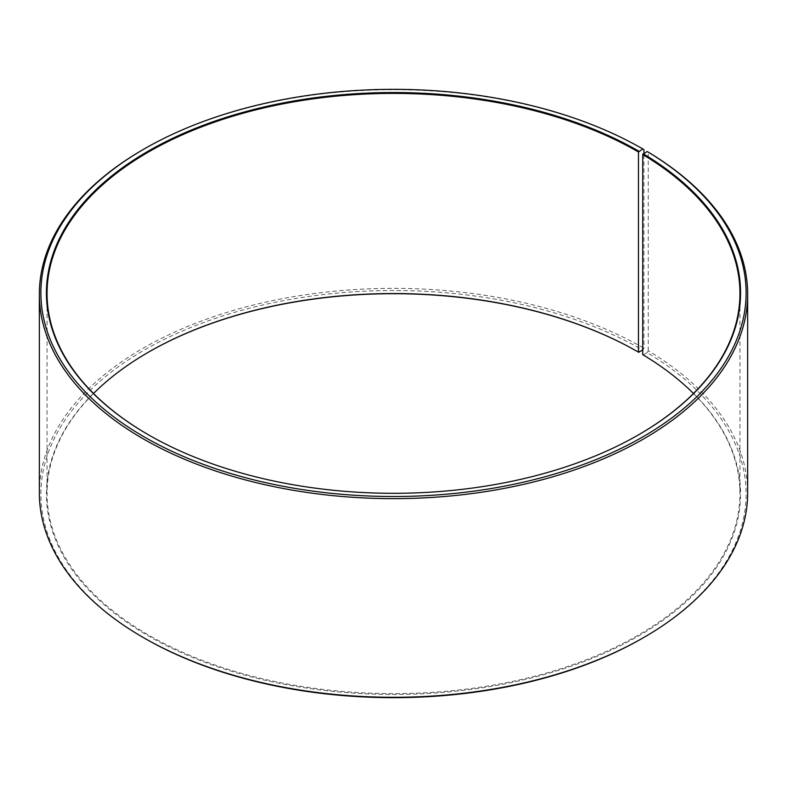 <?xml version="1.0" encoding="UTF-8"?>
<svg xmlns="http://www.w3.org/2000/svg" width="787" height="787" viewBox="0 0 787 787"><rect width="100%" height="100%" fill="white"/><g stroke="black" fill="none" stroke-linecap="round" stroke-linejoin="round"><path stroke-width="0.59" stroke-dasharray="3.94 2.95" d="M638.7 434.729A346.447 200.026 180 0 1 638.483 434.857A346.447 200.026 180 0 1 148.517 434.857A346.447 200.026 180 0 1 148.3 434.729M693.475 393.5A346.447 200.026 180 0 1 739.947 493.577A346.447 200.026 180 0 1 393.5 693.593A346.447 200.026 180 0 1 47.053 493.577A346.447 200.026 180 0 1 93.525 393.5M642.713 354.632L643.156 354.888A347.067 200.38 180 0 1 636.044 637.401A347.067 200.38 180 0 1 146.667 634.942A347.067 200.38 180 0 1 148.084 352.389A347.067 200.38 180 0 1 148.3 352.271M643.156 354.888L647.15 352.665A352.606 203.577 180 0 1 642.841 638.031M144.159 638.031A352.606 203.577 180 0 1 144.169 350.126A352.606 203.577 180 0 1 642.831 350.126L643.923 348.238L643.923 153.298M647.15 352.665L648.252 350.786A354.15 204.463 180 0 1 747.65 492.819M39.35 492.819A354.15 204.463 180 0 1 257.969 303.92A354.15 204.463 180 0 1 643.923 348.238M143.077 149.599A354.15 204.463 180 0 1 643.923 149.599M648.252 350.786L648.252 152.147M47.053 293.423L47.053 493.577M739.947 293.423L739.947 493.577"/><path stroke-width="1.18" d="M647.15 151.507A352.606 203.577 180 0 1 639.92 438.536A352.606 203.577 180 0 1 142.722 436.037A352.606 203.577 180 0 1 144.159 148.969L143.077 149.599A354.15 204.463 180 0 0 39.35 294.181A354.15 204.463 180 0 0 393.5 498.643A354.15 204.463 180 0 0 747.65 294.181A354.15 204.463 180 0 0 648.252 152.147L647.15 151.507L642.713 154.478L642.713 354.632A346.447 200.026 180 0 1 693.475 393.5M642.713 154.478A346.447 200.026 180 0 1 739.947 293.423A346.447 200.026 180 0 1 638.7 434.729M148.3 434.729A346.447 200.026 180 0 1 47.053 293.423A346.447 200.026 180 0 1 260.92 108.626A346.447 200.026 180 0 1 638.473 151.989L638.473 352.143L642.713 350.195M93.525 393.5A346.447 200.026 180 0 1 148.517 352.143A346.447 200.026 180 0 1 638.473 352.143M148.3 352.271A347.067 200.38 180 0 1 638.916 352.389M747.65 294.181L747.65 492.819A354.15 204.463 180 0 1 643.923 637.401L642.841 638.031A352.606 203.577 180 0 1 144.159 638.031L143.077 637.401A354.15 204.463 180 0 1 39.35 492.819L39.35 294.181M643.923 637.401A354.15 204.463 180 0 1 143.077 637.401M643.923 153.298L643.923 149.599L642.831 148.969L638.473 151.989M144.159 148.969A352.606 203.577 180 0 1 642.831 148.969M643.156 153.731A347.067 200.38 180 0 1 638.916 434.611A347.067 200.38 180 0 1 148.084 434.611A347.067 200.38 180 0 1 148.084 151.232A347.067 200.38 180 0 1 638.916 151.232"/></g></svg>

